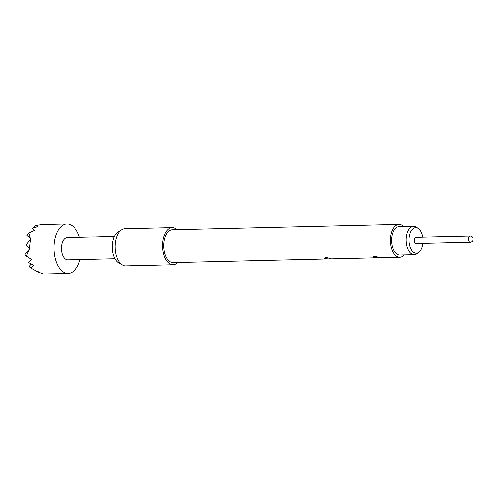 <?xml version="1.0" encoding="UTF-8"?>
<svg xmlns="http://www.w3.org/2000/svg" width="498" height="498" viewBox="0 0 498 498"><rect width="100%" height="100%" fill="white"/><g stroke="black" fill="none" stroke-linecap="round" stroke-linejoin="round"><path stroke-width="0.75" d="M114.322 236.6L114.316 236.718C112.592 236.892 112.175 237.098 113.065 237.341M114.303 236.6C112.573 236.768 112.15 236.98 113.04 237.229L114.117 237.036M112.473 237.067L113.04 237.229M79.91 259.526A24.688 13.571 -91.4 0 1 68.114 273.383A24.688 13.571 -91.4 0 1 64.914 272.773A24.688 13.571 -91.4 0 1 53.989 246.112A24.688 13.571 -91.4 0 1 66.944 224.025A24.688 13.571 -91.4 0 1 70.143 224.642A24.688 13.571 -91.4 0 1 79.387 237.322M28.946 233.052L26.992 235.43L30.434 238.523L28.946 233.052L34.655 230.45L32.351 228.47L37.842 226.733L35.321 225.619L42.168 224.617L66.944 224.025M30.434 238.523L31.212 239.09L30.521 239.494L29.563 248.309L30.166 248.72L29.251 249.392L26.444 256.072L31.517 259.327L28.654 262.502L33.659 265.235L30.733 267.887L37.269 271.497L38.52 271.752L38.134 271.939L43.407 273.968M104.512 236.793L114.359 236.488A11.112 6.107 -91.4 0 0 114.067 236.506L114.366 236.5A11.112 6.107 -91.4 0 1 114.372 236.488M104.207 236.731L93.96 237.042M93.655 236.98L91.414 237.029A11.112 6.107 -91.4 0 0 91.122 237.048L89.497 237.085A11.112 6.107 -91.4 0 1 89.789 237.067A11.112 6.107 -91.4 0 1 90.082 237.073M82.992 237.241A11.112 6.107 -91.4 0 0 82.699 237.235A11.112 6.107 -91.4 0 0 82.407 237.253L84.031 237.216A11.112 6.107 -91.4 0 1 84.324 237.197L89.789 237.067M72.851 237.54L82.699 237.235M72.552 237.478L67.267 237.602A11.112 6.107 -91.4 0 0 61.435 247.537A11.112 6.107 -91.4 0 0 66.352 259.539A11.112 6.107 -91.4 0 0 67.79 259.813L114.901 258.699M418.849 252.144L417.119 253.501A14.131 7.769 -91.4 0 1 414.193 254.634A14.131 7.769 -91.4 0 1 406.225 237.365A14.131 7.769 -91.4 0 1 413.521 226.372A14.131 7.769 -91.4 0 1 416.496 227.362L418.295 228.638A12.705 6.984 88.6 0 0 409.057 237.633A12.705 6.984 88.6 0 0 411.603 250.201A12.705 6.984 88.6 0 0 418.849 252.144A12.705 6.984 88.6 0 0 422.765 243.379M413.521 226.372L399.091 226.715A14.131 7.769 88.6 0 0 391.795 237.708A14.131 7.769 88.6 0 0 399.763 254.97L414.193 254.634M422.621 237.21A12.705 6.984 88.6 0 0 418.295 228.638M415.992 243.541A3.088 1.699 -91.4 0 1 415.593 243.46A3.088 1.699 -91.4 0 1 414.224 240.129A3.088 1.699 -91.4 0 1 415.842 237.365L469.956 236.089A3.088 1.699 -91.4 0 0 468.338 238.847A3.088 1.699 -91.4 0 0 469.707 242.177A3.088 1.699 -91.4 0 0 470.106 242.258L415.992 243.541M378.741 257.236C375.243 256.227 373.388 256.24 373.195 257.285L373.357 257.366C376.918 257.852 378.766 257.833 378.903 257.304L378.741 257.236M373.014 256.862L373.195 257.285A2.714 2.372 -62.7 0 1 373.867 256.514M330.299 258.381C326.794 257.373 324.945 257.391 324.746 258.431L324.908 258.512C328.468 258.997 330.323 258.979 330.46 258.456L330.299 258.381M324.572 258.014L324.746 258.431A2.714 2.372 -62.7 0 1 325.418 257.665M403.617 226.609A16.353 8.989 88.6 0 0 401.158 224.903A16.353 8.989 88.6 0 0 399.041 224.492L172.277 229.864A16.353 8.989 88.6 0 0 163.693 244.493A16.353 8.989 88.6 0 0 170.932 262.16A16.353 8.989 88.6 0 0 173.049 262.564L399.813 257.192A16.353 8.989 88.6 0 0 404.283 254.864M399.041 224.492A16.353 8.989 88.6 0 0 390.457 239.127A16.353 8.989 88.6 0 0 397.697 256.787A16.353 8.989 88.6 0 0 399.813 257.192M177.045 229.752A18.513 10.178 88.6 0 0 174.624 228.165A18.513 10.178 88.6 0 0 172.227 227.704L124.811 228.831A18.513 10.178 88.6 0 0 121.711 229.796A18.513 10.178 88.6 0 0 115.075 247.581A18.513 10.178 88.6 0 0 122.545 265.029A18.513 10.178 88.6 0 0 123.292 265.39A18.513 10.178 88.6 0 0 125.689 265.851L173.105 264.724A18.513 10.178 88.6 0 0 177.823 262.452M172.227 227.704A18.513 10.178 88.6 0 0 162.51 244.269A18.513 10.178 88.6 0 0 170.702 264.264A18.513 10.178 88.6 0 0 173.105 264.724M121.711 229.796L118.026 232.074A16.21 8.914 88.6 0 0 112.218 247.649A16.21 8.914 88.6 0 0 118.761 262.925L122.545 265.029M35.321 225.619L33.453 228.072M30.521 239.494L25.946 245.06L29.563 248.309M37.755 271.603L38.134 271.939M31.243 264.002L29.183 266.498L30.733 267.887M29.251 249.392L24.9 254.683L26.444 256.072M470.106 242.258A3.088 3.088 0 0 0 473.1 239.507A3.088 3.088 0 0 0 469.956 236.089M68.114 273.383L43.338 273.975"/></g></svg>
